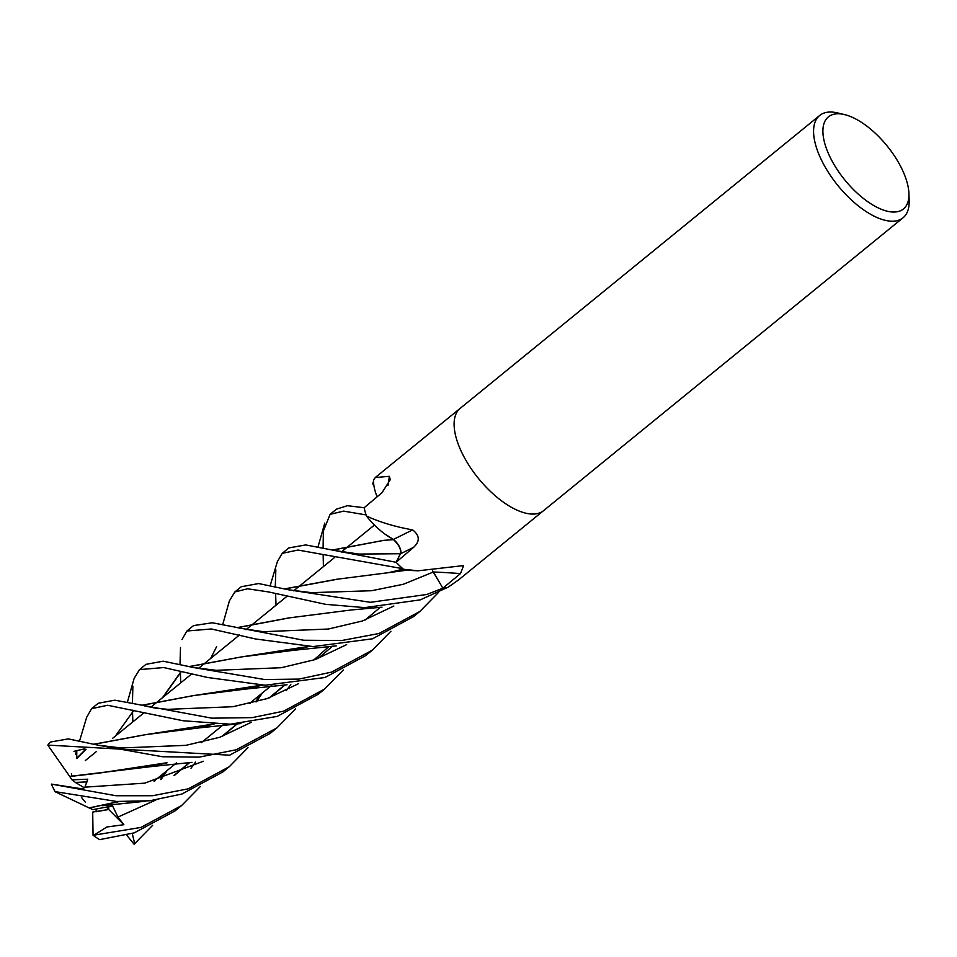 <?xml version="1.0" encoding="UTF-8"?>
<svg xmlns="http://www.w3.org/2000/svg" width="957" height="957" viewBox="0 0 957 957"><rect width="100%" height="100%" fill="white"/><g stroke="black" fill="none" stroke-linecap="round" stroke-linejoin="round"><path stroke-width="1.44" d="M397.023 560.515L400.361 553.744C401.342 549.569 399.033 544.832 393.447 539.545M398.016 544.497L393.662 539.628L384.618 533.874M75.388 782.431L87.207 781.869L75.388 782.431L72.026 779.847L69.717 776.51L98.571 773.196L166.53 762.801M85.496 802.325A29.691 13.577 -129.2 0 1 81.584 797.468M200.348 786.522L181.579 805.567L140.942 827.422L93.858 835.174L106.849 826.992L123.86 824.707L108.691 809.466L108.787 806.727L108.679 809.466L96.143 811.715L96.107 809.132M908.923 193.601L909.15 200.719A65.985 30.157 -129.2 0 1 903.061 217.777A65.985 30.157 -129.2 0 1 885.919 220.481A65.985 30.157 -129.2 0 1 828.068 171.877A65.985 30.157 -129.2 0 1 819.694 115.462A65.985 30.157 -129.2 0 1 836.837 112.759A65.985 30.157 -129.2 0 1 837.638 112.95L844.564 114.601A59.394 27.143 -129.2 0 1 908.923 193.601A59.394 27.143 -129.2 0 1 888.024 211.389A59.394 27.143 -129.2 0 1 829.025 154.914A59.394 27.143 -129.2 0 1 843.835 114.433A59.394 27.143 -129.2 0 1 844.564 114.601M460.233 408.316A65.985 30.157 -129.2 0 0 468.595 464.731A65.985 30.157 -129.2 0 0 526.458 513.335A65.985 30.157 -129.2 0 0 543.6 510.631A65.985 30.157 -129.2 0 1 526.458 513.335A65.985 30.157 -129.2 0 1 468.595 464.731A65.985 30.157 -129.2 0 1 460.233 408.316L819.694 115.462M377.106 496.839A48.388 22.119 -129.2 0 1 373.517 480.318A1094.808 761.605 -155.1 0 0 373.601 479.888L375.276 477.531L389.367 476.323L390.277 479.672L381.999 492.711L364.162 507.724L347.427 505.703L336.481 509.148L330.117 514.328L343.623 511.122L366.076 514.914A65.985 30.157 -129.2 0 1 364.162 507.76A65.985 30.157 -129.2 0 0 366.304 515.632L366.95 516.218C379.917 522.211 395.145 526.769 412.634 529.891C419.764 535.442 420.099 541.243 413.651 547.284L396.114 562.285L400.516 553.601M403.471 569.259L418.125 570.803L408.854 570.372A48.388 22.119 -129.2 0 1 404.093 569.642A8.924 4.079 50.8 0 0 403.471 569.259A65.985 30.157 -129.2 0 1 396.114 562.285L305.75 544.928L288.894 547.906L282.207 553.361L298.022 550.048L402.813 568.685A65.985 30.157 -129.2 0 1 396.138 562.321M418.125 570.803L463.607 565.587L460.496 573.59L442.864 588.184L432.66 570.91A11.113 5.072 -129.2 0 1 433.389 571.999L439.323 582.143L433.354 572.011L403.316 584.272L371.531 590.732L311.444 592.658L371.531 590.732L403.316 584.272L433.354 572.011L432.54 570.886M442.864 588.184A65.985 30.157 -129.2 0 0 448.067 587.251L458.63 579.858L543.492 510.715M412.634 529.891A1115.874 52.468 159.1 0 1 393.423 539.389A11.113 5.072 -129.2 0 1 400.505 553.78L397.753 559.115L400.445 553.732L358.899 554.067L400.445 553.732C401.45 549.533 399.153 544.808 393.554 539.533M400.552 553.517L400.827 551.998M400.804 551.256L400.612 550.131M399.87 547.871L399.284 546.626M332.414 550L383.817 540.334L393.566 539.664L386.449 535.178A48.388 22.119 -129.2 0 1 366.687 516.337A1094.808 51.475 159.1 0 0 366.95 516.218M393.423 539.389A48.388 22.119 -129.2 0 1 386.449 535.178L393.722 539.604M366.687 516.337A8.924 4.079 50.8 0 0 366.304 515.632M387.956 485.606A1115.874 776.259 -155.1 0 0 389.367 476.323M441.524 585.899L433.27 572.047M75.388 782.443L84.192 787.719M93.858 835.174L93.056 835.246L92.697 812.074L108.691 809.466L106.442 807.218M152.665 825.281L134.112 844.241L126.695 835.15M180.706 682.867L180.395 672.304M180.383 672.053L180.347 671.359M180.012 664.445L180.502 647.47M378.96 633.51L341.661 640.532L303.632 640.233L212.358 622.78L193.565 625.579L186.902 631.01L211.341 628.976L255.507 638.965L313.118 646.573L372.452 638.809L413.472 616.643L419.836 611.463L378.96 633.51M182.009 639.527L186.902 631.01M132.832 721.877L132.521 711.314M132.509 711.063L132.497 710.166M132.449 703.06L132.867 686.277M331.577 672.113L298.835 679.099L264.587 679.518L193.589 667.531L163.18 661.191L145.99 664.337L139.519 669.613L163.743 667.543L207.645 677.496L265.28 685.224L324.937 677.52L365.574 655.677L372.249 650.222L331.577 672.113M134.1 678.489L139.519 669.613M181.579 805.567L174.952 810.974L134.255 832.865L99.648 839.636A65.985 30.157 -129.2 0 1 93.056 835.246M442.888 588.184L426.882 594.464L370.383 602.312L288.93 589.859L258.593 583.555L241.224 586.749L234.824 591.964L247.54 588.782L268.498 591.928L325.619 604.334L364.737 607.623L420.267 599.86L447.649 587.383M229.405 600.876L234.824 591.964M372.668 483.943L373.517 481.299M283.655 711.159L252.205 717.618L211.904 718.181L114.852 700.177L98.224 703.251L91.585 708.659L107.639 705.261L183.122 720.753L230.29 724.21L277.195 716.41L318.179 694.28L324.579 689.064L283.655 711.159M86.632 717.415L91.585 708.659M277.363 561.651L282.207 553.361M188.35 788.807L152.665 795.722L116.048 795.746L51.343 784.106A65.985 30.157 -129.2 0 0 55.123 791.63L116.587 801.464L149.759 800.782L181.962 794.011L222.873 771.928L229.345 766.653L188.35 788.807M323.107 547.739L323.358 531.087L330.117 514.328M236.271 749.762L199.188 757.131L162.439 756.736L98.2 745.192L68.33 738.9L50.685 741.986A65.985 30.157 -129.2 0 0 47.862 745.108L229.596 755.193L270.257 733.325L276.92 727.894L236.271 749.762M163.001 696.983L181.052 671.539M189.199 666.551L241.284 656.945L293.297 650.341L309.267 646.394M365.084 620.052L380.336 607.276M390.935 631.237L372.261 650.222M162.977 697.306L181.304 671.599M189.462 666.61L241.511 656.921L308.872 646.37M216.282 670.319L281.25 667.723L315.152 659.588L346.649 644.623L315.152 659.588L281.25 667.723L216.282 670.319L193.589 667.531M119.003 801.607L89.264 807.983L55.362 791.87M174.545 775.29L189.785 762.502M284.552 588.89L336.697 579.272L388.662 572.657L403.292 569.104M276.023 605.207L275.652 594.692M275.64 594.453L275.604 593.723M275.269 586.808L275.843 569.798M123.86 824.707L117.95 817.075L112.555 805.914L92.889 809.646L89.42 807.959M89.24 807.887L118.608 801.583M173.935 775.505L189.45 762.526M284.839 588.95L337.773 579.164M117.95 817.075L155.955 799.956L117.95 817.075M191.005 768.244L195.551 762.095L191.005 768.244M85.783 749.152L76.716 758.315L76.787 750.455M93.858 744.211L145.847 734.605L197.896 728.026L214.129 724.006M269.802 697.689L285.066 684.889M295.641 708.886L276.92 727.894M76.799 758.518L86.034 749.211M94.121 744.271L146.086 734.581L213.722 723.982M269.18 697.904L284.731 684.901M73.928 751.341L84.575 748.829L73.928 751.341M121.061 747.979L185.945 745.336L219.871 737.249L251.308 722.284L219.871 737.249L185.945 745.336L121.084 747.979L98.2 745.192M286.287 690.607L290.808 684.494L286.287 690.607M261.943 685.128L193.745 695.56L142.234 705.309M133.884 710.261L115.366 736.1M141.947 705.237L193.553 695.572L245.124 689.136L262.457 685.152M317.808 658.643L332.605 646.178M144.16 705.799L155.8 708.216L167.858 709.34L232.982 706.709L267.111 698.61L298.596 683.645M343.3 669.984L324.579 689.064M51.965 784.19L82.792 788.951L84.934 787.156L87.745 779.189L72.026 779.847M247.983 747.632L229.345 766.653M84.934 787.156L144.782 783.149L203.351 761.258L144.782 783.149L84.934 787.156M255.962 701.9L258.869 695.787L255.962 701.9M221.761 736.567L237.001 723.863M256.081 701.864L262.039 693.203M332.701 550.072L384.008 540.322M69.789 776.558L47.85 745.192M69.61 776.426L149.986 766.736L167.056 762.813M222.479 736.304L237.288 723.839M256.38 701.792L262.469 692.856M323.418 566.604L323.179 555.981M323.179 555.718L323.167 554.845M438.605 592.347L419.836 611.463M134.722 843.751L132.257 833.511M160.692 779.536L163.563 773.435L160.692 779.536M263.39 631.704L328.383 629.024L362.488 620.961L393.865 606.02L362.488 620.961L328.383 629.024L263.39 631.704L239.083 628.091M160.788 779.5L166.697 770.887M210.624 658.5L216.629 646.597M237.468 627.684L289.301 617.899M161.087 779.429L167.128 770.529M237.192 627.613L288.691 617.947L351.47 609.944L382.01 607.181M72.062 776.091L71.32 773.818M433.389 571.999A1114.283 853.405 131.4 0 1 460.496 573.59M400.505 553.78A1114.283 52.396 159.1 0 0 413.651 547.284M85.293 760.6L96.226 751.688L85.293 760.6M112.483 738.445L144.148 712.654L112.483 738.445M150.716 707.295L160.07 699.675L150.716 707.295M160.238 699.543L191.556 674.027L160.238 699.543M198.338 668.5L207.633 660.928L198.338 668.5M207.825 660.773L239.429 635.029L207.825 660.773M245.961 629.706L255.316 622.074L245.961 629.706M255.483 621.942L286.885 596.367L255.483 621.942M293.679 590.828L302.962 583.256L293.679 590.828M303.154 583.1L334.699 557.405L303.154 583.1M341.206 552.105L350.549 544.485L341.206 552.105M350.729 544.342L374.426 525.034L350.729 544.342M375.276 477.531L460.126 408.4M543.6 510.631L903.061 217.777M154.041 781.187L176.447 762.932L154.041 781.187M201.437 742.584L223.854 724.317L201.437 742.584M249.358 703.539L271.776 685.272L249.358 703.539M293.297 650.341L336.302 645.867M102.483 805.698L145.536 801.212M277.422 561.436L270.173 585.648M388.662 572.657L406.833 570.181M311.456 592.658L288.93 589.859M86.776 716.901L79.598 740.838M76.68 750.479L75.495 754.236M197.896 728.026L240.949 723.54M134.147 678.334L127.437 702.067M245.124 689.136L287.04 684.769M329.029 646.406L313.705 660.091M333.969 550.395L358.899 554.067M250.543 702.582L250.028 703.383M149.986 766.736L192.046 762.358M324.758 523.12L318.071 546.71M155.273 780.182L154.747 781.032M229.453 600.721L222.766 624.383"/></g></svg>

